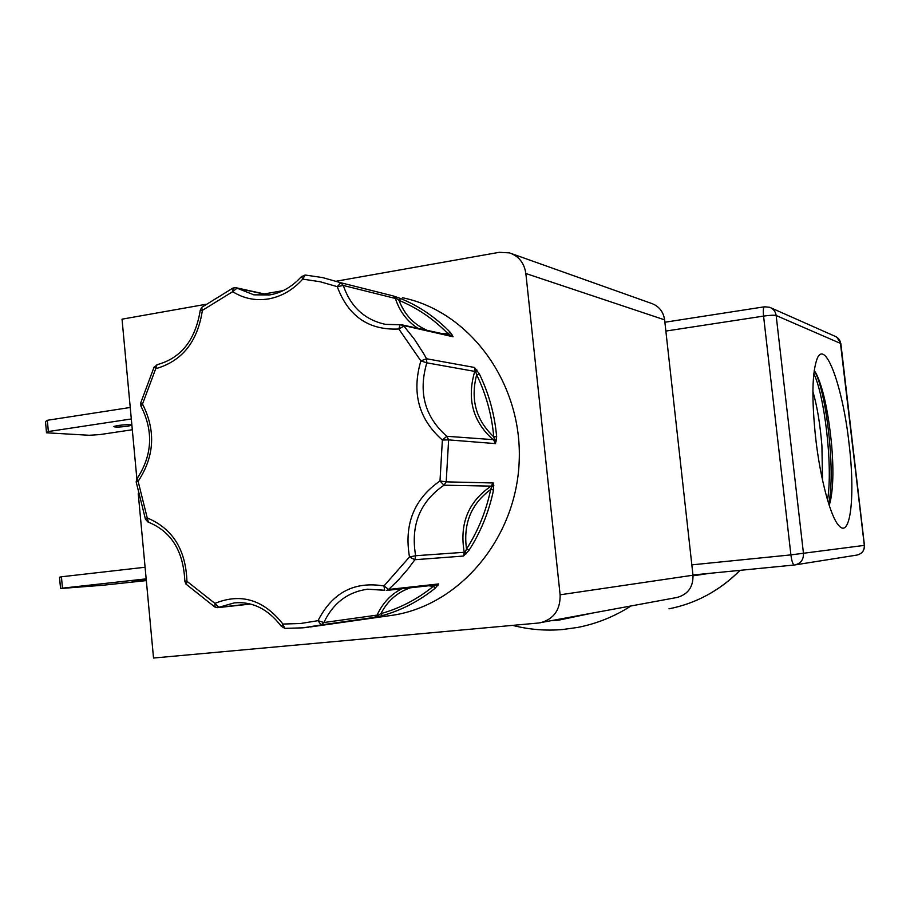 <?xml version="1.0" encoding="UTF-8"?>
<svg xmlns="http://www.w3.org/2000/svg" width="910" height="910" viewBox="0 0 910 910"><rect width="100%" height="100%" fill="white"/><g stroke="black" fill="none" stroke-linecap="round" stroke-linejoin="round"><path stroke-width="1.36" d="M132.109 581.137L146.26 579.829L132.109 581.137M131.882 425.186L127.764 426.221C119.267 427.234 114.58 427.325 113.693 426.506L117.709 425.527C124.897 424.629 129.618 424.447 131.87 425.004M310.219 626.967L390.151 615.604C458.174 606.856 516.471 539.152 519.201 461.051C522.488 382.985 469.571 311.3 402.413 297.729M417.952 328.339C407.1 321.344 399.581 311.379 395.395 298.457L393.006 295.875L400.696 298.571C419.123 306.113 435.64 317.34 450.234 332.275L453.043 336.757L447.947 333.708C433.535 318.955 417.235 307.853 399.035 300.391L393.006 295.875L340.772 282.726L337.269 286.65L343.286 285.467C350.634 306.875 364.694 319.842 385.465 324.347L399.968 324.802M215.01 607.106L214.908 603.387C240.957 592.785 263.627 599.679 282.919 624.055L300.516 623.509L318.045 620.677C332.343 592.615 354.32 581.046 383.963 585.972L409.489 556.965C403.915 524.251 414.084 498.919 439.996 480.98L442.374 440.042L448.63 439.883L495.506 443.614L493.777 440.247C472.904 422.047 466.568 399.069 474.781 371.291L474.508 367.469L479.32 373.873C488.852 393.427 494.63 414.357 496.644 436.663L495.506 443.614L493.766 436.834C491.764 414.801 486.065 394.121 476.658 374.806L474.508 367.469L426.54 358.756L426.813 362.828C418.156 392.438 424.822 416.928 446.821 436.288L448.63 439.883L446.196 481.856L493.209 482.971L493.538 489.989C488.943 511.886 480.776 531.975 469.06 550.231L463.543 556.044L466.523 549.003C478.091 530.962 486.156 511.124 490.695 489.489L493.209 482.971L491.104 486.122L443.978 485.201C419.897 501.831 410.444 525.343 415.631 555.726L414.88 559.73L408.021 568.932L398.728 579.647L388.695 589.441L438.677 583.947L435.378 588.042C419.18 601.123 401.503 610.303 382.359 615.604L374.42 617.389L380.915 613.613C399.831 608.369 417.28 599.292 433.274 586.37L438.677 583.947L436.561 584.903L386.409 590.454L388.695 589.441L383.963 585.972L384.691 590.306L367.583 589.191C347.631 592.046 333.071 603.159 323.88 622.531L321.082 624.942L303.11 627.832M268.587 295.09L237.032 288.174L232.698 291.666L202.373 310.367C197.641 341.739 182.091 361.179 155.712 368.709L142.517 404.029C155.974 430.692 154.518 456.456 138.127 481.333L147.238 517.938C172.582 528.528 185.811 549.64 186.937 581.274L214.908 603.387L218.81 607.323L217.638 607.653L250.443 604.069M849.041 443.488C842.91 387.66 825.552 338.668 817.237 358.426C812.073 372.065 811.549 398.66 815.678 438.188C820.229 478.524 830.455 516.573 838.667 525.389C850.6 539.983 855.411 495.393 849.041 443.488M814.222 370.495L816.293 373.76C823.243 388.251 828.35 411.957 831.638 444.888C833.685 469.23 833.219 488.226 830.227 501.842L829.192 505.323M812.892 391.539C817.112 405.86 820.115 423.98 821.923 445.877L822.504 480.048M814.552 427.359L816.247 442.931M60.538 588.52L59.525 577.213L61.436 576.781L62.46 588.156L60.538 588.52L103.057 585.232L146.328 580.58M62.46 588.156L146.169 578.862M61.436 576.781L145.088 567.249M511.682 253.662L651.139 303.292C658.829 305.965 663.322 311.493 664.618 319.854L692.988 575.222C693.272 587.098 687.892 594.526 676.835 597.506L538.492 623.02L153.528 658.032L138.252 493.698M136.875 478.853L122.031 319.171L205.728 304.338M814.211 370.609L814.973 371.997C826.064 391.436 835.869 470.823 828.726 503.878M813.824 373.76C824.21 394.405 833.219 465.761 827.543 500.011M540.347 622.781C553.849 619.096 560.446 609.768 560.116 594.799L525.855 273.5C524.285 263.001 518.825 256.131 509.475 252.878L499.272 252.32L336.643 281.133M264.355 293.941L283.169 290.608M466.25 553.758L465.42 552.097L464.248 552.29L463.543 556.044L414.88 559.73L409.489 556.965L415.631 555.726L464.248 552.29C459.311 523.773 468.275 501.717 491.104 486.122L491.969 486.702L493.88 485.735M439.996 480.98L443.978 485.201L446.196 481.856L439.996 480.98M378.105 616.639L378.253 615.319L377.081 615.115L374.42 617.389L321.082 624.942L318.045 620.677L323.88 622.531L377.081 615.115C382.496 603.284 390.686 594.503 401.674 588.77M249.886 603.933L218.81 607.323L234.257 602.886C252.434 601.271 268.097 609.04 281.236 626.205L284.807 628.366L303.019 627.832L284.807 628.366L282.919 624.055L281.452 626.524M184.832 580.978L186.937 581.274L186.3 584.425M148.387 522.147L147.238 517.938L145.429 519.201L147.966 522.01C171.137 531.224 183.422 550.914 184.832 581.08L185.902 584.027L214.578 606.833L217.626 607.664L215.408 607.129M137.16 478.569L138.127 481.333L136.204 482.084M141.243 406.656L142.517 404.029L140.629 403.221L140.959 406.167C153.722 431.306 152.345 455.58 136.83 479.001L136.17 481.913L145.532 519.519M200.245 310.401L202.373 310.367L201.656 307.466L200.245 310.31C195.388 340.169 180.954 358.301 156.964 364.705L155.712 368.709L154.188 366.912M301.528 276.469L302.712 279.12C293.054 289.88 281.725 296.467 268.723 298.889C255.733 301.005 243.721 298.594 232.698 291.666L233.188 287.947M476.942 370.051L475.919 371.61L426.813 362.828L420.852 360.895C411.536 392.779 418.702 419.169 442.374 440.042L446.821 436.288L494.71 439.757L496.496 440.929M202.065 307.148L232.801 288.14L235.77 287.674L253.913 294.84L269.724 294.976M140.675 403.039L154.04 367.219L157.532 364.648M253.913 294.84L269.94 294.874C281.668 292.815 292.121 286.775 301.29 276.754L305.168 275.025L322.481 277.561L305.168 275.025L302.712 279.12L320.161 281.747L337.269 286.65C348.257 316.293 368.777 330.41 398.83 329.01L420.852 360.895L426.54 358.756L423.73 353.717L414.448 339.305L403.926 326.087L398.83 329.01L400.116 324.745L453.043 336.757L450.848 335.528L401.924 324.836M450.234 332.275L447.947 333.708L442.76 333.754M452.498 335.096L450.109 335.358M427.211 330.364C413.879 324.642 404.484 314.655 399.035 300.391L400.696 298.571M396.589 297.035L396.578 298.389L395.395 298.457L343.286 285.467L340.772 282.726L322.481 277.561M382.359 615.604L380.915 613.613C387.58 600.805 397.42 592.205 410.433 587.792M428.815 585.767L433.274 586.37L435.378 588.042M437.949 585.528L435.628 585.005M469.06 550.231L466.523 549.003C463.065 523.819 471.118 503.969 490.695 489.489L493.538 489.989M496.644 436.663L493.766 436.834C475.998 420.136 470.299 399.456 476.658 374.806L479.32 373.873M46.512 432.796L45.5 421.603L47.331 420.295L48.344 431.545L46.512 432.796L89.328 435.276L99.804 434.593L132.314 429.759M47.331 420.295L130.232 407.475M48.344 431.545L131.302 418.964M551.904 620.643L558.547 620.188L590.181 613.556M691.839 564.86L790.904 554.884L763.57 316.1L665.858 331.058M764.514 306.784L769.701 307.296C773.386 308.786 775.536 311.527 776.15 315.508L803.485 553.553C803.621 559.696 800.732 563.483 794.828 564.939L856.89 555.077C861.975 553.837 864.455 550.607 864.329 545.397L840.237 341.398L838.497 338.554L835.789 336.609L770.997 307.876M794.271 565.008L692.965 574.984L794.271 565.008C792.872 564.518 791.745 561.14 790.904 554.884L864.443 545.374L840.851 343.559L776.15 315.508C774.137 315.008 769.94 315.201 763.57 316.1C763.046 310.663 763.308 307.557 764.377 306.807L664.88 322.242M740.08 570.342C719.901 590.579 696.195 603.41 668.952 608.836C696.105 603.444 719.776 590.613 739.955 570.354M693.045 575.803L709.516 573.357M630.948 606.003C614.307 616.627 596.562 623.76 577.713 627.422L562.892 629.492M664.618 319.854L525.855 273.5M560.116 594.799L692.988 575.222M384.589 590.237L367.583 589.191M233.62 287.958L235.77 287.674M577.713 627.422L562.744 629.515C545.727 630.983 529.017 629.595 512.637 625.375M856.89 555.077C862.043 553.815 864.557 550.584 864.443 545.386M840.829 343.445L836.768 337.132M830.227 501.842L829.021 504.788M816.293 373.76L814.973 371.997M401.628 324.768L385.465 324.347M269.167 294.999L235.997 287.731M303.053 627.832L308.99 627.138"/></g></svg>
